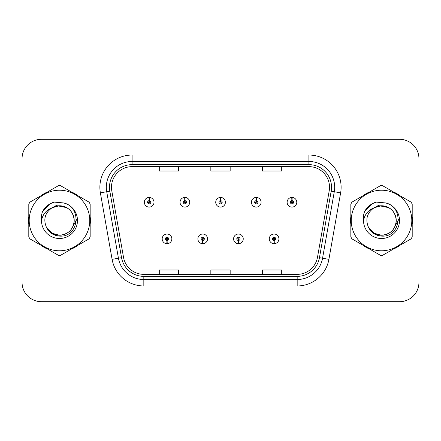 <?xml version="1.0" encoding="UTF-8"?>
<svg xmlns="http://www.w3.org/2000/svg" width="441" height="441" viewBox="0 0 441 441"><rect width="100%" height="100%" fill="white"/><g stroke="black" fill="none" stroke-linecap="round" stroke-linejoin="round"><path stroke-width="0.66" d="M202.645 240.472L202.507 243.691A4.834 4.834 0 0 0 202.926 243.691L202.788 240.472A1.61 1.61 0 0 0 204.326 238.862A1.61 1.61 0 0 0 202.717 237.252A1.61 1.61 0 0 0 201.107 238.862A1.61 1.61 0 0 0 202.645 240.472L202.689 239.507A0.645 0.645 0 0 1 202.072 238.862A0.645 0.645 0 0 1 202.717 238.217A0.645 0.645 0 0 1 203.362 238.862A0.645 0.645 0 0 1 202.744 239.507L202.788 240.472M238.344 240.472L238.201 243.691A4.834 4.834 0 0 0 238.625 243.691L238.482 240.472A1.61 1.61 0 0 0 240.025 238.862A1.61 1.61 0 0 0 238.41 237.252A1.61 1.61 0 0 0 236.8 238.862A1.61 1.61 0 0 0 238.344 240.472L238.383 239.507A0.645 0.645 0 0 1 237.765 238.862A0.645 0.645 0 0 1 238.41 238.217A0.645 0.645 0 0 1 239.055 238.862A0.645 0.645 0 0 1 238.438 239.507L238.482 240.472M274.037 240.472L273.894 243.691A4.834 4.834 0 0 0 274.319 243.691L274.175 240.472A1.61 1.61 0 0 0 275.719 238.862A1.61 1.61 0 0 0 274.109 237.252A1.61 1.61 0 0 0 272.494 238.862A1.61 1.61 0 0 0 274.037 240.472L274.082 239.507A0.645 0.645 0 0 1 273.464 238.862A0.645 0.645 0 0 1 274.109 238.217A0.645 0.645 0 0 1 274.754 238.862A0.645 0.645 0 0 1 274.137 239.507L274.175 240.472M166.952 240.472L166.808 243.691A4.834 4.834 0 0 0 167.233 243.691L167.089 240.472A1.61 1.61 0 0 0 168.633 238.862A1.61 1.61 0 0 0 167.023 237.252A1.61 1.61 0 0 0 165.408 238.862A1.61 1.61 0 0 0 166.952 240.472L166.996 239.507A0.645 0.645 0 0 1 166.378 238.862A0.645 0.645 0 0 1 167.023 238.217A0.645 0.645 0 0 1 167.668 238.862A0.645 0.645 0 0 1 167.051 239.507L167.089 240.472M184.939 200.655L185.082 197.436A4.834 4.834 0 0 0 184.658 197.436L184.801 200.655A1.61 1.61 0 0 0 183.258 202.265A1.61 1.61 0 0 0 184.867 203.874A1.61 1.61 0 0 0 186.482 202.265A1.61 1.61 0 0 0 184.939 200.655L184.895 201.62A0.645 0.645 0 0 1 185.512 202.265A0.645 0.645 0 0 1 184.867 202.91A0.645 0.645 0 0 1 184.222 202.265A0.645 0.645 0 0 1 184.84 201.62L184.801 200.655M220.632 200.655L220.776 197.436A4.834 4.834 0 0 0 220.351 197.436L220.494 200.655A1.61 1.61 0 0 0 218.951 202.265A1.61 1.61 0 0 0 220.566 203.874A1.61 1.61 0 0 0 222.176 202.265A1.61 1.61 0 0 0 220.632 200.655L220.594 201.62A0.645 0.645 0 0 1 221.211 202.265A0.645 0.645 0 0 1 220.566 202.91A0.645 0.645 0 0 1 219.921 202.265A0.645 0.645 0 0 1 220.539 201.62L220.494 200.655M256.331 200.655L256.469 197.436A4.834 4.834 0 0 0 256.05 197.436L256.188 200.655A1.61 1.61 0 0 0 254.65 202.265A1.61 1.61 0 0 0 256.26 203.874A1.61 1.61 0 0 0 257.869 202.265A1.61 1.61 0 0 0 256.331 200.655L256.287 201.62A0.645 0.645 0 0 1 256.905 202.265A0.645 0.645 0 0 1 256.26 202.91A0.645 0.645 0 0 1 255.615 202.265A0.645 0.645 0 0 1 256.232 201.62L256.188 200.655M292.025 200.655L292.168 197.436A4.834 4.834 0 0 0 291.744 197.436L291.887 200.655A1.61 1.61 0 0 0 290.343 202.265A1.61 1.61 0 0 0 291.953 203.874A1.61 1.61 0 0 0 293.568 202.265A1.61 1.61 0 0 0 292.025 200.655L291.981 201.62A0.645 0.645 0 0 1 292.598 202.265A0.645 0.645 0 0 1 291.953 202.91A0.645 0.645 0 0 1 291.308 202.265A0.645 0.645 0 0 1 291.925 201.62L291.887 200.655M149.245 200.655L149.383 197.436A4.834 4.834 0 0 0 148.964 197.436L149.102 200.655A1.61 1.61 0 0 0 147.564 202.265A1.61 1.61 0 0 0 149.174 203.874A1.61 1.61 0 0 0 150.783 202.265A1.61 1.61 0 0 0 149.245 200.655L149.201 201.62A0.645 0.645 0 0 1 149.819 202.265A0.645 0.645 0 0 1 149.174 202.91A0.645 0.645 0 0 1 148.529 202.265A0.645 0.645 0 0 1 149.146 201.62L149.102 200.655M28.56 220.5A30.925 30.925 0 0 0 28.797 224.359A30.925 30.925 0 0 1 28.797 216.641A30.925 30.925 0 0 0 28.56 220.5M40.798 245.146A30.925 30.925 0 0 0 47.485 249.005A30.925 30.925 0 0 1 40.798 245.146M71.486 249.005A30.925 30.925 0 0 0 78.167 245.146A30.925 30.925 0 0 1 71.486 249.005M90.168 224.359A30.925 30.925 0 0 0 90.168 216.641A30.925 30.925 0 0 1 90.168 224.359M350.589 220.5A30.925 30.925 0 0 0 350.832 224.359A30.925 30.925 0 0 1 350.832 216.641A30.925 30.925 0 0 0 350.589 220.5M362.833 245.146A30.925 30.925 0 0 0 369.514 249.005A30.925 30.925 0 0 1 362.833 245.146M393.515 249.005A30.925 30.925 0 0 0 400.202 245.146A30.925 30.925 0 0 1 393.515 249.005M412.203 224.359A30.925 30.925 0 0 0 412.203 216.641A30.925 30.925 0 0 1 412.203 224.359M111.479 187.254A20.617 20.617 0 0 1 132.102 166.637L308.898 166.637A20.617 20.617 0 0 1 329.207 190.832L317.481 257.329A20.617 20.617 0 0 1 297.173 274.363L143.827 274.363A20.617 20.617 0 0 1 123.519 257.329L111.794 190.832A20.617 20.617 0 0 1 111.479 187.254M109.484 187.254A22.618 22.618 0 0 0 109.826 191.179L121.551 257.676A22.618 22.618 0 0 0 143.827 276.364L297.173 276.364A22.618 22.618 0 0 0 319.449 257.676L331.174 191.179A22.618 22.618 0 0 0 308.898 164.636L132.102 164.636A22.618 22.618 0 0 0 109.484 187.254M100.372 192.849A32.215 32.215 0 0 1 132.102 155.039L308.898 155.039A32.215 32.215 0 0 1 340.628 192.849L328.903 259.341A32.215 32.215 0 0 1 297.173 285.961L143.827 285.961A32.215 32.215 0 0 1 112.097 259.341L100.372 192.849L106.716 191.73A25.771 25.771 0 0 1 132.102 161.483L308.898 161.483A25.771 25.771 0 0 1 334.284 191.73L322.558 258.222A25.771 25.771 0 0 1 297.173 279.517L143.827 279.517A25.771 25.771 0 0 1 118.442 258.222L106.716 191.73A25.771 25.771 0 0 1 106.325 187.254M78.167 195.854A30.925 30.925 0 0 0 71.486 191.995A30.925 30.925 0 0 1 78.167 195.854M47.485 191.995A30.925 30.925 0 0 0 40.798 195.854A30.925 30.925 0 0 1 47.485 191.995M400.202 195.854A30.925 30.925 0 0 0 393.515 191.995A30.925 30.925 0 0 1 400.202 195.854M369.514 191.995A30.925 30.925 0 0 0 362.833 195.854A30.925 30.925 0 0 1 369.514 191.995M418.95 158.644A19.327 19.327 0 0 0 399.623 139.317L41.377 139.317A19.327 19.327 0 0 0 22.05 158.644L22.05 282.356A19.327 19.327 0 0 0 41.377 301.683L399.623 301.683A19.327 19.327 0 0 0 418.95 282.356L418.95 158.644L418.95 282.356M210.837 166.637L210.837 170.998L230.163 170.998L230.163 166.637M159.289 166.637L159.289 170.998L178.622 170.998L178.622 166.637M262.378 166.637L262.378 170.998L281.711 170.998L281.711 166.637M230.163 274.363L230.163 270.002L210.837 270.002L210.837 274.363M178.622 274.363L178.622 270.002L159.289 270.002L159.289 274.363M281.711 274.363L281.711 270.002L262.378 270.002L262.378 274.363M22.05 158.644L22.05 282.356M399.623 139.317L41.377 139.317M41.377 301.683L399.623 301.683M154.008 202.265A4.834 4.834 0 0 0 149.383 197.436A4.834 4.834 0 0 1 154.008 202.265A4.834 4.834 0 0 1 149.174 207.099A4.834 4.834 0 0 1 144.339 202.265A4.834 4.834 0 0 1 148.964 197.436M162.189 238.862A4.834 4.834 0 0 0 166.808 243.691A4.834 4.834 0 0 1 162.189 238.862A4.834 4.834 0 0 1 167.023 234.033A4.834 4.834 0 0 1 171.852 238.862A4.834 4.834 0 0 1 167.233 243.691M189.702 202.265A4.834 4.834 0 0 0 185.082 197.436A4.834 4.834 0 0 1 189.702 202.265A4.834 4.834 0 0 1 184.867 207.099A4.834 4.834 0 0 1 180.038 202.265A4.834 4.834 0 0 1 184.658 197.436M225.395 202.265A4.834 4.834 0 0 0 220.776 197.436A4.834 4.834 0 0 1 225.395 202.265A4.834 4.834 0 0 1 220.566 207.099A4.834 4.834 0 0 1 215.732 202.265A4.834 4.834 0 0 1 220.351 197.436M261.094 202.265A4.834 4.834 0 0 0 256.469 197.436A4.834 4.834 0 0 1 261.094 202.265A4.834 4.834 0 0 1 256.26 207.099A4.834 4.834 0 0 1 251.425 202.265A4.834 4.834 0 0 1 256.05 197.436M296.787 202.265A4.834 4.834 0 0 0 292.168 197.436A4.834 4.834 0 0 1 296.787 202.265A4.834 4.834 0 0 1 291.953 207.099A4.834 4.834 0 0 1 287.124 202.265A4.834 4.834 0 0 1 291.744 197.436L291.854 200.016M197.882 238.862A4.834 4.834 0 0 0 202.507 243.691A4.834 4.834 0 0 1 197.882 238.862A4.834 4.834 0 0 1 202.717 234.033A4.834 4.834 0 0 1 207.551 238.862A4.834 4.834 0 0 1 202.926 243.691M233.581 238.862A4.834 4.834 0 0 0 238.201 243.691A4.834 4.834 0 0 1 233.581 238.862A4.834 4.834 0 0 1 238.41 234.033A4.834 4.834 0 0 1 243.245 238.862A4.834 4.834 0 0 1 238.625 243.691M269.275 238.862A4.834 4.834 0 0 0 273.894 243.691A4.834 4.834 0 0 1 269.275 238.862A4.834 4.834 0 0 1 274.109 234.033A4.834 4.834 0 0 1 278.938 238.862A4.834 4.834 0 0 1 274.319 243.691L274.208 241.117M76.381 219.282L76.221 220.5L71.244 229.375M66.657 207.634L56.205 205.528L46.911 210.776M398.416 219.282L398.251 220.5L393.273 229.375M388.686 207.634L378.235 205.528L368.941 210.776M74.204 219.971A14.729 14.729 0 0 0 52.115 207.75C44.899 212.882 43.058 219.513 46.597 227.633L46.796 227.98A14.729 14.729 0 0 0 59.485 235.229C68.432 234.358 73.338 229.447 74.215 220.5C73.338 211.553 68.432 206.642 59.485 205.771L52.115 207.75L59.485 205.771C68.432 206.642 73.338 211.553 74.215 220.5C73.338 229.447 68.432 234.358 59.485 235.229A14.729 14.729 0 0 0 74.215 220.5C73.338 211.553 68.432 206.642 59.485 205.771C68.432 206.642 73.338 211.553 74.215 220.5C73.338 229.447 68.432 234.358 59.485 235.229C68.432 234.358 73.338 229.447 74.215 220.5C73.338 211.553 68.432 206.642 59.485 205.771C68.432 206.642 73.338 211.553 74.215 220.5C73.338 229.447 68.432 234.358 59.485 235.229C68.432 234.358 73.338 229.447 74.215 220.5C73.338 211.553 68.432 206.642 59.485 205.771C68.432 206.642 73.338 211.553 74.215 220.5C73.338 229.447 68.432 234.358 59.485 235.229L52.121 233.256L46.796 227.98L52.121 233.256L59.485 235.229L52.121 233.256L46.796 227.98L52.121 233.256L59.485 235.229L52.121 233.256L46.796 227.98L52.121 233.256L59.485 235.229L52.121 233.256L46.796 227.98C49.618 232.953 53.846 235.654 59.485 236.089C79.182 237.738 82.258 206.344 63.261 202.899L54.133 202.105C49.039 203.67 45.203 206.774 42.617 211.415C41.437 214.486 41.063 217.645 41.487 220.891A18.004 18.004 0 0 0 59.485 238.504A18.004 18.004 0 0 0 63.261 202.899M59.485 250.786A30.286 30.286 0 0 0 89.766 220.5A30.286 30.286 0 0 0 59.485 190.214A30.286 30.286 0 0 0 29.2 220.5A30.286 30.286 0 0 0 59.485 250.786M59.485 255.295A34.795 34.795 0 0 0 60.626 255.273L89.032 238.873A34.795 34.795 0 0 0 90.168 236.9L90.168 204.1A34.795 34.795 0 0 0 89.032 202.127L60.626 185.727A34.795 34.795 0 0 0 58.344 185.727L29.938 202.127A34.795 34.795 0 0 0 28.797 204.1L28.797 236.9A34.795 34.795 0 0 0 29.938 238.873L58.344 255.273A34.795 34.795 0 0 0 59.485 255.295M41.487 220.891C42.529 214.547 46.073 210.164 52.115 207.75M42.617 211.415L49.905 203.907L54.023 202.138L49.905 203.907L42.639 211.377L49.905 203.907L54.023 202.138L49.905 203.907L42.617 211.415L49.905 203.907L54.133 202.105L49.905 203.907L47.507 205.55L49.905 203.907L54.133 202.105L49.905 203.907L47.507 205.55L49.905 203.907L54.133 202.105L49.905 203.907L47.507 205.55L49.905 203.907L54.133 202.105L49.905 203.907L47.507 205.55M54.023 202.138L49.905 203.907L42.639 211.377L49.905 203.907L54.023 202.138L49.905 203.907L42.639 211.377M396.233 219.971A14.729 14.729 0 0 0 374.144 207.75C366.929 212.882 365.087 219.513 368.626 227.633L368.825 227.98A14.729 14.729 0 0 0 381.515 235.229C390.461 234.358 395.373 229.447 396.244 220.5C395.373 211.553 390.461 206.642 381.515 205.771L374.144 207.75L381.515 205.771C390.461 206.642 395.373 211.553 396.244 220.5C395.373 229.447 390.461 234.358 381.515 235.229A14.729 14.729 0 0 0 396.244 220.5C395.373 211.553 390.461 206.642 381.515 205.771C390.461 206.642 395.373 211.553 396.244 220.5C395.373 229.447 390.461 234.358 381.515 235.229C390.461 234.358 395.373 229.447 396.244 220.5C395.373 211.553 390.461 206.642 381.515 205.771C390.461 206.642 395.373 211.553 396.244 220.5C395.373 229.447 390.461 234.358 381.515 235.229C390.461 234.358 395.373 229.447 396.244 220.5C395.373 211.553 390.461 206.642 381.515 205.771C390.461 206.642 395.373 211.553 396.244 220.5C395.373 229.447 390.461 234.358 381.515 235.229L374.15 233.256L368.825 227.98L374.15 233.256L381.515 235.229L374.15 233.256L368.825 227.98L374.15 233.256L381.515 235.229L374.15 233.256L368.825 227.98L374.15 233.256L381.515 235.229L374.15 233.256L368.825 227.98C371.647 232.953 375.875 235.654 381.515 236.089C401.211 237.738 404.287 206.344 385.291 202.899L376.162 202.105C371.074 203.67 367.232 206.774 364.646 211.415C363.467 214.486 363.092 217.645 363.516 220.891A18.004 18.004 0 0 0 381.515 238.504A18.004 18.004 0 0 0 385.291 202.899M381.515 250.786A30.286 30.286 0 0 0 411.8 220.5A30.286 30.286 0 0 0 381.515 190.214A30.286 30.286 0 0 0 351.234 220.5A30.286 30.286 0 0 0 381.515 250.786M381.515 255.295A34.795 34.795 0 0 0 382.656 255.273L411.062 238.873A34.795 34.795 0 0 0 412.203 236.9L412.203 204.1A34.795 34.795 0 0 0 411.062 202.127L382.656 185.727A34.795 34.795 0 0 0 380.374 185.727L351.968 202.127A34.795 34.795 0 0 0 350.832 204.1L350.832 236.9A34.795 34.795 0 0 0 351.968 238.873L380.374 255.273A34.795 34.795 0 0 0 381.515 255.295M363.516 220.891C364.558 214.547 368.103 210.164 374.144 207.75M376.052 202.138L371.934 203.907L364.668 211.377L371.934 203.907L376.052 202.138L371.934 203.907L364.668 211.377L371.934 203.907L376.052 202.138L371.934 203.907L364.668 211.377L371.934 203.907L376.052 202.138L371.934 203.907L364.646 211.415L371.934 203.907L376.162 202.105L371.934 203.907L369.536 205.55L371.934 203.907L376.162 202.105L371.934 203.907L369.536 205.55L371.934 203.907L376.162 202.105L371.934 203.907L369.536 205.55L371.934 203.907L376.162 202.105L371.934 203.907L369.536 205.55M308.898 155.039L308.898 164.636M106.716 191.73L109.826 191.179M143.827 285.961L143.827 276.364M297.173 276.364L297.173 285.961M319.449 257.676L328.903 259.341M112.097 259.341L121.551 257.676M331.174 191.179L340.628 192.849M132.102 155.039L132.102 164.636"/></g></svg>
